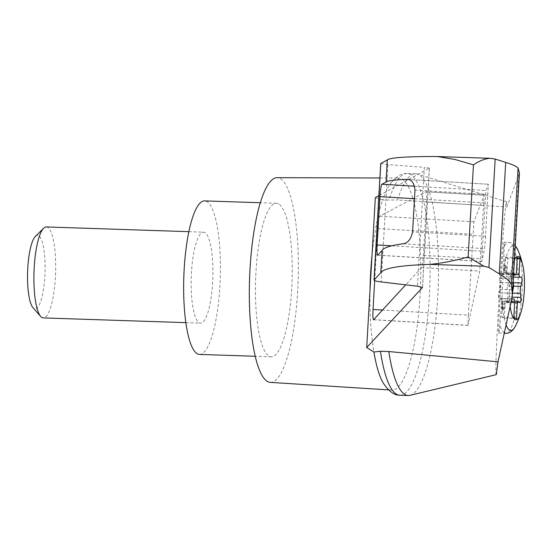 <?xml version="1.0" encoding="UTF-8"?>
<svg xmlns="http://www.w3.org/2000/svg" width="552" height="552" viewBox="0 0 552 552"><rect width="100%" height="100%" fill="white"/><g stroke="black" fill="none" stroke-linecap="round" stroke-linejoin="round"><path stroke-width="0.41" stroke-dasharray="2.76 2.07" d="M496.276 374.649C493.571 379.376 504.493 196.933 506.626 201.811L506.943 206.986L519.432 172.99M409.977 395.329A110.938 26.33 91.9 0 0 438.253 285.501A110.938 26.33 91.9 0 0 417.326 174.039A110.938 26.33 91.9 0 0 415.621 173.742A110.938 26.33 91.9 0 0 397.571 199.983L506.943 206.986M374.698 280.644L377.699 228.562C378.189 221.469 378.851 217.336 379.693 216.177L425.971 191.744C426.62 192.324 426.799 195.753 426.489 202.039L423.418 255.293C422.963 262.027 422.328 266.133 421.521 267.61L405.713 284.825M422.522 287.516L429.408 168.091L378.879 195.656M370.033 289.593A106.081 25.178 91.9 0 0 373.897 352.01M375.339 197.582L382.66 199.976A106.081 25.178 91.9 0 0 372 255.521M510.158 306.291A31.678 7.521 -88.1 0 1 510.352 275.745A31.678 7.521 -88.1 0 1 514.429 259.75M512.622 291.132L512.063 293.264A3.415 0.807 91.9 0 0 511.939 298.163M513.629 273.619A3.415 0.807 91.9 0 0 512.898 278.788L513.188 281.32M514.65 301.047L505.183 300.73A5.692 1.352 91.9 0 1 505.501 300.909L506.57 302.089A3.415 0.807 91.9 0 0 506.757 302.199A3.415 0.807 91.9 0 0 507.529 300.46A3.415 0.807 91.9 0 0 507.619 296.997L507.15 292.905A5.692 1.352 91.9 0 1 507.55 285.957L508.454 282.514A3.415 0.807 91.9 0 0 508.737 278.822A3.415 0.807 91.9 0 0 508.061 276.724L513.429 277.076L506.839 276.862A5.692 1.352 91.9 0 1 505.68 272.716L506.784 272.757A5.692 1.352 91.9 0 0 506.874 274.102L515.989 274.406M506.874 274.102L507.785 258.377L517.224 258.695M503.431 271.37L504.328 242.155C503.203 239.913 497.497 335.209 498.891 333.049L499.926 325.011L502.03 295.582A61.369 1.276 -86.6 0 0 503.431 271.37A42.483 10.081 -88.1 0 1 515.216 246.109M383.191 382.978A106.081 25.178 91.9 0 0 391.665 390.085A106.081 25.178 91.9 0 0 420.3 290.718A106.081 25.178 91.9 0 0 401.442 178.696A106.081 25.178 91.9 0 0 398.71 178.048A106.081 25.178 91.9 0 0 389.781 184.582A106.081 25.178 91.9 0 0 382.66 199.976L397.571 199.983M270.273 382.377A102.41 24.309 91.9 0 0 297.914 286.447A102.41 24.309 91.9 0 0 279.712 178.303A102.41 24.309 91.9 0 0 277.07 177.682M485.56 236.277L484.621 248.655L481.855 261.365L482.193 251.222L485.946 190.475L488.347 184.223L485.56 236.277L412.579 231.916M380.728 163.53L387.946 164.593L424.357 167.346L417.505 286.205M429.408 168.091L424.357 167.346M468.303 315.157L473.933 221.807L484.138 195.215L479.743 271.087L467.93 325.404L468.303 315.157L382.57 310.038M399.862 395.225A110.938 26.33 91.9 0 0 429.863 285.218A110.938 26.33 91.9 0 0 407.224 173.466A110.938 26.33 91.9 0 0 406.693 173.473A110.938 26.33 91.9 0 0 389.174 199.7M199.486 354.412A76.804 18.23 91.9 0 0 220.103 282.182A76.804 18.23 91.9 0 0 206.434 201.356A76.804 18.23 91.9 0 0 204.585 200.887M204.647 232.44A45.512 10.805 91.9 0 0 203.55 232.164A45.512 10.805 91.9 0 0 191.33 274.965A45.512 10.805 91.9 0 0 199.431 322.865A45.512 10.805 91.9 0 0 200.528 323.141A45.512 10.805 91.9 0 0 212.741 280.34A45.512 10.805 91.9 0 0 204.647 232.44M278.243 203.736A76.804 18.23 91.9 0 0 276.393 203.274A76.804 18.23 91.9 0 0 255.624 279.429A76.804 18.23 91.9 0 0 271.294 356.799A76.804 18.23 91.9 0 0 291.911 284.57A76.804 18.23 91.9 0 0 278.243 203.736M46.313 226.941A45.512 10.805 -88.1 0 1 55.6 272.785A45.512 10.805 -88.1 0 1 43.291 317.917M35.376 236.422A36.784 8.729 -88.1 0 1 45.119 269.783A36.784 8.729 -88.1 0 1 34.217 308.692A36.784 8.729 -88.1 0 1 33.01 307.726M521.316 277.159L508.061 276.724A3.415 0.807 91.9 0 0 508.033 276.724L521.288 277.166M505.68 272.716L505.515 268.093A3.415 0.807 91.9 0 0 504.818 265.609A3.415 0.807 91.9 0 0 504.045 267.396L503.369 271.625L504.473 271.66A5.692 1.352 91.9 0 1 504.231 272.854L516.382 273.254M513.753 273.585L500.498 273.143A3.415 0.807 91.9 0 1 500.692 273.247L501.754 274.434A5.692 1.352 91.9 0 0 502.072 274.606A5.692 1.352 91.9 0 0 503.369 271.625M500.498 273.143A3.415 0.807 91.9 0 0 499.732 274.882A3.415 0.807 91.9 0 0 499.636 278.346L500.112 282.431L513.367 282.872M512.456 299.06L499.194 298.618A3.415 0.807 91.9 0 1 498.518 296.521A3.415 0.807 91.9 0 1 498.801 292.822L499.705 289.386A5.692 1.352 91.9 0 0 500.112 282.431M499.194 298.618A3.415 0.807 91.9 0 0 499.229 298.618L512.201 298.873L500.422 298.48A5.692 1.352 91.9 0 0 500.367 298.48M501.582 302.62L502.686 302.662L502.851 307.285A3.415 0.807 91.9 0 0 503.548 309.769L502.437 309.734A3.415 0.807 91.9 0 1 501.747 307.243L501.582 302.62A5.692 1.352 91.9 0 0 500.422 298.48M502.437 309.734A3.415 0.807 91.9 0 0 503.217 307.94L503.893 303.717L504.997 303.752A5.692 1.352 91.9 0 1 505.239 302.565L514.678 302.875M505.183 300.73A5.692 1.352 91.9 0 0 503.893 303.717M503.548 309.769A3.415 0.807 91.9 0 0 504.321 307.981L504.997 303.752M502.686 302.662A5.692 1.352 91.9 0 0 502.589 301.309L514.74 301.716M506.784 272.757L506.619 268.134A3.415 0.807 91.9 0 0 505.922 265.643A3.415 0.807 91.9 0 0 505.149 267.437L504.473 271.66M507.785 258.377L505.135 257.128L504.231 272.854M502.589 301.309L501.685 317.034L504.328 318.29L516.479 318.69M501.685 317.034L513.836 317.441M505.135 257.128L517.286 257.529M504.328 318.29L505.239 302.565M429.352 168.146L422.48 287.406M518.114 250.477A42.483 10.081 -88.1 0 1 522.275 288.289A42.483 10.081 -88.1 0 1 515.609 325.742M506.08 324.935A42.483 10.081 -88.1 0 1 502.03 295.582M504.5 245.75A45.512 10.805 -88.1 0 1 508.82 242.3A45.512 10.805 -88.1 0 1 518.107 288.151A45.512 10.805 -88.1 0 1 505.798 333.284M504.356 332.815A45.512 10.805 -88.1 0 1 499.926 325.011M490.135 158.293L435.956 156.499M403.202 243.791L484.621 248.655M414.987 190.109L487.975 194.47M407.983 179.448L488.334 184.244L407.438 179.386M387.946 164.593L381.177 281.948M518.79 175.605L511.649 299.467M391.713 245.812L482.193 251.222M377.83 255.148L481.855 261.365M414.49 198.713L484.98 202.922M414.587 186.21L485.946 190.475M377.699 228.562L472.967 234.255M379.693 216.177L473.933 221.807M425.889 191.758L484.118 195.242M426.489 202.039L483.759 205.461M423.418 255.293L480.688 258.715M421.521 267.61L479.743 271.087M373.725 319.67L467.965 325.3M507.55 285.957L513.463 286.15M507.15 292.905L512.511 293.084M507.619 296.997L512.125 297.142M506.57 302.089L519.825 302.53M505.501 300.909L518.756 301.344M503.217 307.94L504.321 307.981M501.747 307.243L502.851 307.285M499.229 298.618L512.422 299.053M498.801 292.822L512.063 293.264M499.705 289.386L512.967 289.828M499.636 278.346L512.898 278.788M500.692 273.247L513.629 273.682M501.754 274.434L513.56 274.827M504.045 267.396L505.149 267.437M505.515 268.093L506.619 268.134M508.454 282.514L513.346 282.679M506.626 201.811L417.326 174.039M515.244 245.599L511.794 242.983L508.82 242.3L504.328 242.155M388.518 389.884L391.665 390.085M379.9 177.992L398.71 178.048M481.82 261.462L377.665 255.238M484.138 195.215L425.971 191.744M467.93 325.404L373.552 319.767M406.693 173.473C401.366 173.169 395.729 176.868 389.781 184.582M415.621 173.742L407.224 173.466M276.393 203.274L260.323 202.743M271.294 356.799L255.224 356.268M185.851 322.651L200.528 323.141M188.874 231.674L203.55 232.164M520.018 302.634L506.757 302.199M513.553 274.993L502.072 274.606M505.922 265.643L504.818 265.609M498.891 333.049L504.266 333.229"/><path stroke-width="0.83" d="M498.014 361.829L496.276 374.649L409.977 395.329A110.938 26.33 91.9 0 1 408.252 395.501L399.862 395.225A110.938 26.33 91.9 0 1 399.331 395.184C393.997 395.135 388.615 391.064 383.191 382.978A106.081 25.178 91.9 0 1 373.897 352.01L366.694 347.525L422.522 287.516L417.505 286.205L381.177 281.948C376.616 281.375 374.221 280.754 374.014 280.078L380.804 272.702C383.895 268.086 400.2 265.319 429.732 264.394C441.634 263.256 454.441 260.779 468.151 256.963L483.918 266.195L488.92 267.478L499.291 273.854C505.715 277.546 509.737 281.134 511.352 284.611L512.442 294.278L511.649 299.467L498.014 361.829L388.829 351.541A110.938 26.33 91.9 0 0 408.252 395.501M373.897 352.01L380.438 351.265L388.829 351.541M378.879 195.656L375.339 197.582L366.694 347.525M372 255.521A106.081 25.178 91.9 0 0 370.033 289.593M405.713 284.825L373.552 319.767C372.904 319.187 372.731 315.751 373.035 309.465L374.698 280.644M514.429 259.75A31.678 7.521 -88.1 0 1 522.627 264.442A31.678 7.521 -88.1 0 1 521.04 312.108A31.678 7.521 -88.1 0 1 515.071 319.58A31.678 7.521 -88.1 0 1 510.158 306.291M513.56 274.827L515.016 274.875A5.692 1.352 91.9 0 0 515.333 275.048A5.692 1.352 91.9 0 0 516.382 273.254L517.286 257.529L519.936 258.784L519.032 274.51A5.692 1.352 91.9 0 0 520.094 277.304A5.692 1.352 91.9 0 0 520.143 277.297L521.288 277.166A3.415 0.807 91.9 0 1 521.316 277.159A3.415 0.807 91.9 0 1 521.992 279.264A3.415 0.807 91.9 0 1 521.709 282.955L520.805 286.391A5.692 1.352 91.9 0 0 520.405 293.347L520.874 297.438A3.415 0.807 91.9 0 1 520.784 300.902A3.415 0.807 91.9 0 1 520.018 302.634A3.415 0.807 91.9 0 1 519.825 302.53L518.756 301.344A5.692 1.352 91.9 0 0 518.438 301.171A5.692 1.352 91.9 0 0 517.39 302.965L516.479 318.69L513.836 317.441L514.74 301.716A5.692 1.352 91.9 0 0 513.677 298.915A5.692 1.352 91.9 0 0 513.629 298.922L512.484 299.06A3.415 0.807 91.9 0 1 512.456 299.06A3.415 0.807 91.9 0 1 511.939 298.163M513.188 281.32L513.367 282.872A5.692 1.352 91.9 0 1 512.967 289.828L512.622 291.132M515.016 274.875L513.947 273.688A3.415 0.807 91.9 0 0 513.753 273.585A3.415 0.807 91.9 0 0 513.629 273.619M515.989 274.406L519.032 274.51M517.224 258.695L519.936 258.784M379.9 177.992L277.07 177.682A102.41 24.309 91.9 0 0 249.552 279.229A102.41 24.309 91.9 0 0 270.273 382.377L388.518 389.884M512.442 294.271L519.432 172.997L518.073 168.077C516.361 166.29 512.242 164.406 505.715 162.426L495.172 159.031L490.135 158.293L435.956 156.499C406.479 156.478 390.264 157.617 387.311 159.901L386.034 182.091C387.421 180.732 394.383 179.828 406.914 179.379L407.438 179.386M490.135 158.293C484.725 158.728 479.164 160.922 473.457 164.875L454.855 159.438L437.218 156.52M407.983 179.448L406.914 179.379C411.53 179.365 414.221 182.94 414.987 190.109L412.579 231.916C411.005 239.133 407.88 243.087 403.202 243.791C390.602 245.454 383.564 247.696 382.087 250.518L380.804 272.702M387.311 159.901L380.728 163.53L374.014 280.078M382.087 250.518L377.665 255.238C377.016 254.665 376.837 251.229 377.14 244.943L379.928 196.65C380.418 189.55 381.08 185.424 381.922 184.258L386.034 182.091M495.172 159.031L488.92 267.478M505.715 162.426L499.291 273.854M518.073 168.077L511.352 284.611M380.438 351.265A110.938 26.33 91.9 0 0 399.331 395.184M260.323 202.743L204.585 200.887A76.804 18.23 91.9 0 0 183.816 277.049A76.804 18.23 91.9 0 0 199.486 354.412L255.224 356.268M185.851 322.651L43.291 317.917A45.512 10.805 -88.1 0 1 42.193 317.642A45.512 10.805 -88.1 0 1 40.696 316.455A45.512 10.805 -88.1 0 1 34.003 272.067A45.512 10.805 -88.1 0 1 43.629 228.231A45.512 10.805 -88.1 0 1 46.313 226.941L188.874 231.674M40.696 316.455L33.01 307.726A36.784 8.729 -88.1 0 1 27.6 271.86A36.784 8.729 -88.1 0 1 35.376 236.422L43.629 228.231M514.678 302.875L517.39 302.965M483.918 266.195L429.732 264.394M515.216 246.109A42.483 10.081 -88.1 0 1 518.114 250.477L515.244 245.599M504.266 333.229L505.798 333.284C509.689 333.415 512.96 330.896 515.609 325.742A42.483 10.081 -88.1 0 1 506.08 324.935M505.798 333.284A45.512 10.805 -88.1 0 1 504.356 332.815M473.457 164.875L468.151 256.963M380.804 163.447L374.09 279.919M377.14 244.943L391.713 245.812M379.928 196.65L414.49 198.713M381.922 184.258L414.587 186.21M373.035 309.465L382.57 310.038M513.463 286.15L520.805 286.391M512.511 293.084L520.405 293.347M512.125 297.142L520.874 297.438M520.094 277.304L513.429 277.083L520.046 277.297M513.346 282.679L521.709 282.955M515.609 325.742A91.032 91.032 0 0 0 521.04 312.108M522.627 264.442A91.032 91.032 0 0 0 518.114 250.477M518.438 301.171L514.65 301.047M515.333 275.048L513.553 274.993"/></g></svg>
